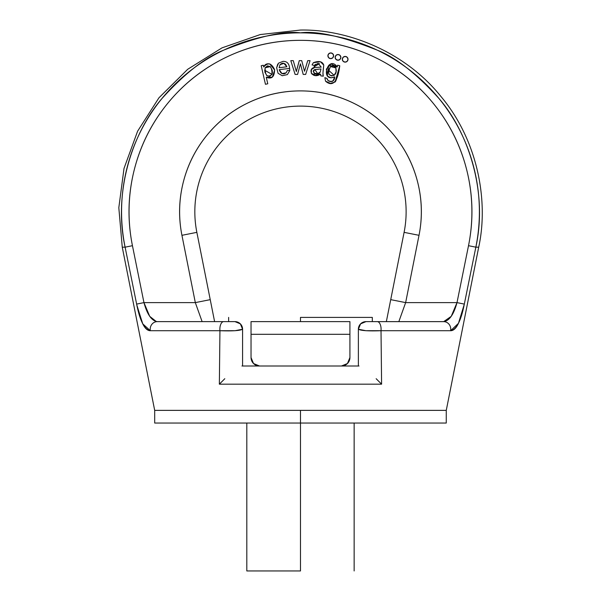 <?xml version="1.0" encoding="UTF-8"?>
<svg xmlns="http://www.w3.org/2000/svg" width="601" height="601" viewBox="0 0 601 601"><rect width="100%" height="100%" fill="white"/><g stroke="black" fill="none" stroke-linecap="round" stroke-linejoin="round"><path stroke-width="0.9" d="M397.411 321.625L390.124 321.618L398.839 321.625L405.645 302.611L390.725 299.651L405.645 302.611L419.017 235.314L404.097 232.354A105.641 105.641 0 0 0 300.477 106.114A105.641 105.641 0 0 0 196.858 232.354L210.237 299.651L196.858 232.354L181.938 235.314L196.858 232.354A105.641 105.641 0 0 1 300.477 106.114A105.641 105.641 0 0 1 404.097 232.354L390.725 299.651L404.097 232.354L419.017 235.314A120.854 120.854 0 0 0 300.477 90.901A120.854 120.854 0 0 0 181.938 235.314C178.414 217.577 178.85 199.93 183.245 182.381C178.85 199.93 178.414 217.577 181.938 235.314L195.317 302.611L143.955 302.611L132.445 245.696C127.359 220.499 127.908 195.423 134.098 170.474C140.296 145.525 151.527 123.1 167.807 103.207C184.086 83.306 203.844 67.853 227.073 56.847C250.301 45.841 274.77 40.335 300.477 40.335C326.185 40.335 350.653 45.841 373.882 56.847C397.118 67.853 416.869 83.306 433.148 103.207C449.428 123.1 460.667 145.525 466.857 170.474C473.047 195.423 473.596 220.499 468.51 245.696L457 302.611L405.645 302.611L419.017 235.314C422.541 217.577 422.105 199.93 417.71 182.381C413.315 164.832 405.375 149.063 393.895 135.082C382.416 121.094 368.503 110.238 352.148 102.501C335.794 94.77 318.568 90.901 300.477 90.901C282.387 90.901 265.161 94.77 248.806 102.501C232.452 110.238 218.539 121.094 207.06 135.082C195.58 149.063 187.647 164.832 183.245 182.381C187.647 164.832 195.58 149.063 207.06 135.082M339.753 65.727C337.98 81.188 332.894 87.558 325.554 81.203L330.505 83.396L335.073 82.014C335.891 81.218 336.83 78.506 337.89 73.863L339.753 65.727L337.619 65.239L337.244 66.861L331.031 63.976L326.298 69.168L327.658 76.237L331.008 77.837L334.727 76.86L333.052 80.797L331.128 81.473L328.154 80.714L327.027 78.461L324.848 77.619L325.554 81.203L330.505 83.396L335.073 82.014L339.753 65.727L337.619 65.239L337.244 66.861C327.883 54.128 319.627 82.961 334.727 76.86L333.052 80.797L331.128 81.473L328.154 80.714M326.298 69.168L327.65 76.237L331.008 77.837L334.727 76.86L331.008 77.837M281.974 73.562L279.217 69.656L281.974 73.562L286.121 72.856L287.316 70.542L289.795 70.542L287.316 70.542L286.121 72.856L287.316 70.542M282.26 75.726L287.391 74.592L282.26 75.726L278.075 73.299L276.64 67.793L278.533 63.15L283.048 61.37L278.533 63.15M266.273 77.236L267.768 83.772L265.454 84.298L261.202 65.727L263.313 65.239L263.711 66.989L263.313 65.239L261.202 65.727L265.454 84.298L267.768 83.772L266.273 77.236L272.328 77.161L274.68 70.084L269.826 64.007C266.889 63.33 264.853 64.322 263.711 66.989C267.858 62.196 271.479 63.075 274.582 69.626C274.469 76.92 271.697 79.452 266.273 77.236L272.328 77.161L274.68 70.084M313.384 62.684C318.988 60.603 322.444 61.415 323.751 65.118L320.423 61.745L313.384 62.684L312.062 64.9L313.384 62.684L312.062 64.9L314.331 65.494L318.154 63.315L321.204 67.124L314.766 67.5L311.468 69.431L311.295 73.269L315.052 75.493L320.558 74.141L320.829 75.884L320.558 74.141C311.656 79.835 307.419 68.003 314.766 67.5L311.468 69.431L311.295 73.269L315.052 75.493L320.558 74.141L311.911 74.111M320.423 61.745L323.751 65.118L320.423 61.745L313.414 62.647M320.558 74.141L320.829 75.884L323.285 76.177L322.947 73.089L323.751 65.118C322.91 71.534 322.76 75.223 323.285 76.177L322.947 73.089M272.403 73.232L272.253 70.355L272.02 74.381L269.706 76.259L266.821 75.643L264.861 72.067L265.094 67.823L267.453 65.855L270.337 66.621L272.253 70.355L272.02 74.381C272.043 66.561 269.736 64.375 265.094 67.823C265.116 75.726 267.422 77.912 272.02 74.381L269.706 76.259M285.693 64.315L283.86 63.36L279.998 64.72C282.801 62.188 285.099 62.88 286.887 66.794L283.86 63.36L286.887 66.794L279.119 67.733L286.887 66.794L279.119 67.733L279.998 64.72L279.119 67.733M313.429 71.316L314.916 69.558L320.987 68.935L320.228 72.06L317.704 73.705L314.503 73.322L313.429 71.316L314.916 69.558L320.987 68.935L320.228 72.06L317.704 73.705L320.228 72.06C317.471 76.417 310.071 71.527 314.916 69.558L317.704 73.705L314.503 73.322M336.049 71.985L334.148 75.32L331.241 75.929L328.852 74.186L328.544 70.294L330.527 66.576L333.517 65.967L335.884 67.913L336.049 71.985L334.148 75.32C338.746 71.557 334.967 62.804 330.527 66.576C327.245 73.54 328.454 76.455 334.148 75.32L336.049 71.985L335.884 67.913L330.52 66.583M446.265 423.044L300.477 423.044L300.477 570.95L300.477 423.044L154.69 423.044L300.477 423.044L300.477 410.37L446.265 410.37L154.69 410.37L122.258 247.176L154.69 410.37L300.477 410.37L300.477 423.044L446.265 423.044L446.265 410.37L478.704 247.176L475.849 247.176L464.325 304.098L458.45 323.346L464.13 305.038M142.512 323.353C144.818 328.266 147.425 330.715 150.333 330.715C147.425 330.715 144.818 328.259 142.505 323.346L136.765 304.752M365.866 330.7L450.622 330.715L458.458 323.323C456.136 328.266 453.53 330.715 450.622 330.715L381.019 330.715L381.597 384.174L219.357 384.174L219.936 330.715L150.333 330.715L219.936 330.715L219.357 384.174L224.804 378.705L219.357 384.174L381.597 384.174L376.151 378.705L381.597 384.174L381.019 330.715L365.859 330.7L358.369 329.235L358.369 366.001L358.369 329.235L360.6 323.856L361.87 322.835M125.106 247.176L132.445 245.696L125.106 247.176C112.612 190.164 133.888 130.785 162.007 98.459C184.627 73.517 205.241 57.388 223.865 50.078C258.513 36.406 284.055 30.659 300.477 32.845C316.907 30.659 342.442 36.406 377.09 50.078C395.713 57.388 416.328 73.517 438.948 98.459C467.067 130.785 488.343 190.164 475.849 247.176A178.91 178.91 0 0 0 300.477 32.845A178.91 178.91 0 0 0 125.106 247.176C121.252 247.176 121.252 247.176 125.106 247.176L136.637 304.098L125.106 247.176L122.258 247.176L118.818 207.706L124.016 168.423L137.606 131.198L158.942 97.805L187.685 69.295L222.017 47.862L260.248 34.557L300.477 30.05C346.897 29.133 404.518 51.108 440.931 96.476C478.328 141.032 488.651 201.831 478.704 247.176C488.651 201.831 478.328 141.032 440.931 96.476C404.518 51.108 346.897 29.133 300.477 30.05M156.298 321.55L149.709 316.329L143.955 302.611L132.445 245.696A171.42 171.42 0 0 1 300.477 40.335A171.42 171.42 0 0 1 468.51 245.696L475.849 247.176L478.704 247.176M223.655 321.625L234.976 321.625L223.655 321.625A7.61 3.794 90 0 0 219.936 330.715C232.504 331.174 240.054 330.678 242.586 329.235L242.586 366.001L242.586 329.235L235.089 330.7L219.936 330.715A7.61 3.794 -90 0 1 223.655 321.625L157.267 321.625L223.655 321.625M363.184 322.159L364.552 321.768L360.6 323.856L358.369 329.235C360.893 330.678 368.443 331.174 381.019 330.715A7.61 3.794 -90 0 0 377.3 321.625L365.979 321.625L360.6 323.856L365.979 321.625L443.696 321.625L451.238 316.336L457 302.611L464.325 304.098L475.849 247.176L468.51 245.696L457 302.611C453.755 314.518 449.315 320.859 443.696 321.625M136.637 304.098C139.898 320.791 144.465 329.671 150.333 330.715A7.61 7.069 90 0 1 157.267 321.625C151.632 320.844 147.2 314.503 143.955 302.611L136.637 304.098L143.955 302.611L195.317 302.611L210.237 299.651L214.602 321.625L210.237 299.651L195.317 302.611L202.116 321.625L214.339 321.625M241.94 366.001L359.015 366.001L241.94 366.001M300.477 317.403L372.32 317.403L300.477 317.403L300.477 321.625L300.477 317.403M347.446 363.522L349.917 357.55A8.452 8.452 0 0 1 341.466 366.001A8.452 8.452 0 0 0 349.917 357.55L349.917 334.306L251.038 334.306L251.038 321.625L349.917 321.625L349.917 334.306L349.917 321.625L251.038 321.625L251.038 334.306L349.917 334.306L349.917 357.55L347.446 363.522L341.466 366.001L259.489 366.001L253.509 363.522L251.038 357.55L251.038 334.306L251.038 357.55A8.452 8.452 0 0 0 259.489 366.001A8.452 8.452 0 0 1 251.038 357.55M341.466 366.001L259.489 366.001L341.466 366.001M235.089 330.7L242.586 329.235A7.61 7.61 0 0 0 234.976 321.625A7.61 7.61 0 0 1 242.586 329.235L240.355 323.856L239.085 322.835M242.451 327.808L240.355 323.856L234.976 321.625L240.355 323.856L242.586 329.235C240.062 330.678 232.519 331.174 219.936 330.715M237.771 322.159L236.411 321.768L240.355 323.856M136.983 305.751L142.775 323.886L150.333 330.715A7.603 7.069 -90 0 1 157.267 321.633M181.938 235.314L195.317 302.611M303.189 74.419L305.661 74.419L310.041 60.648L305.661 74.419L303.189 74.419L300.417 63.826L303.189 74.419M272.253 70.355L270.337 66.621L265.094 67.823L267.453 65.855M296.331 71.557L293.265 60.641L290.809 60.641L295.099 74.419L290.809 60.641L293.265 60.641L296.331 71.557L299.283 60.641L301.725 60.641L299.283 60.641L297.052 68.717M328.559 70.219L334.148 75.32M323.751 65.118L323.406 68.957M325.554 81.203L324.848 77.619L327.027 78.461C327.395 81.789 334.336 84.027 334.727 76.86M328.544 70.294L330.527 66.576L333.517 65.967M304.527 71.271L301.725 60.641L304.527 71.271L307.727 60.641L310.041 60.648L307.727 60.641L304.527 71.271L307.727 60.641M332.601 81.097L333.052 80.797M314.766 67.5L321.204 67.124L314.766 67.5M264.613 70.227L272.02 74.381M297.578 74.419L295.099 74.419L297.578 74.419L300.417 63.826L297.578 74.419M312.062 64.9L314.331 65.494M318.154 63.315L321.204 67.124M287.391 74.592L289.795 70.542L289.599 68.401L279.217 69.656L289.599 68.401C289.194 63.593 287.008 61.249 283.048 61.37M283.86 63.36L279.998 64.72M320.829 75.884L323.285 76.177M311.994 68.777L312.926 68.086M279.217 69.656C280.637 73.78 282.936 74.847 286.121 72.856C282.936 74.847 280.637 73.78 279.217 69.656M276.64 67.77L277.745 64.097M318.109 69.31L314.916 69.558M283.259 73.705L284.296 73.833M358.369 366.001L359.015 366.001L358.369 366.001M267.55 63.834L269.924 63.976M337.244 66.989L328.687 65.314L327.252 75.794M381.597 384.174L376.151 378.705M417.71 182.381C422.105 199.93 422.541 217.577 419.017 235.314M358.504 327.808L360.57 323.886M319.507 63.623L314.068 66.794L315.262 64.315M451.268 316.291L457 302.611L405.645 302.611M388.614 321.625L390.124 321.618M372.32 321.625L372.32 317.403L372.32 321.625M228.643 321.625L228.643 317.403L228.643 321.625M300.477 570.95L246.808 570.95L300.477 570.95M365.979 321.625A7.61 7.61 0 0 0 358.369 329.235A7.61 7.61 0 0 1 365.979 321.625M443.696 321.633A7.61 7.069 90 0 1 450.622 330.715A7.603 7.069 -90 0 0 443.696 321.633L377.3 321.633M377.3 321.625A7.61 3.794 90 0 1 381.019 330.715M359.706 324.931L359.015 326.17M358.549 327.598L358.369 329.235M450.622 330.715C456.49 329.686 461.05 320.806 464.325 304.098L457 302.611M386.623 321.625L387.382 321.625M390.725 299.651L386.353 321.625M234.976 321.625A7.61 7.61 0 0 1 242.586 329.19M212.341 321.625L210.831 321.618M241.249 324.931L242.586 329.235M330.76 52.926A2.855 2.855 0 0 0 327.906 55.78A2.855 2.855 0 0 1 330.76 52.926A2.855 2.855 0 0 1 333.608 55.78A2.855 2.855 0 0 1 330.76 58.635A2.855 2.855 0 0 1 327.906 55.78A2.855 2.855 0 0 0 330.76 58.635A2.855 2.855 0 0 0 333.608 55.78A2.855 2.855 0 0 0 330.76 52.926L328.739 53.767L327.906 55.78L328.739 57.801L330.76 58.635L332.774 57.801L333.608 55.78L332.774 53.767L330.76 52.926M342.315 59.281A2.855 2.855 0 0 1 345.169 56.434A2.855 2.855 0 0 1 348.017 59.281A2.855 2.855 0 0 1 345.169 62.136A2.855 2.855 0 0 1 342.315 59.281A2.855 2.855 0 0 0 345.169 62.136A2.855 2.855 0 0 0 348.017 59.281A2.855 2.855 0 0 0 345.169 56.434L343.148 57.268L342.315 59.281L343.148 61.302L345.169 62.136L347.183 61.302L348.017 59.281L347.183 57.268L345.169 56.434M338.002 54.511A2.855 2.855 0 0 0 335.148 57.365A2.855 2.855 0 0 1 338.002 54.511A2.855 2.855 0 0 1 340.857 57.365A2.855 2.855 0 0 1 338.002 60.213A2.855 2.855 0 0 1 335.148 57.365A2.855 2.855 0 0 0 338.002 60.213A2.855 2.855 0 0 0 340.857 57.365A2.855 2.855 0 0 0 338.002 54.511L335.989 55.345L335.148 57.365L335.989 59.379L338.002 60.213L340.023 59.379L340.857 57.365L340.023 55.345L338.002 54.511M154.69 423.044L154.69 410.37M354.147 423.044L354.147 570.95M246.808 570.95L246.808 423.044"/></g></svg>
